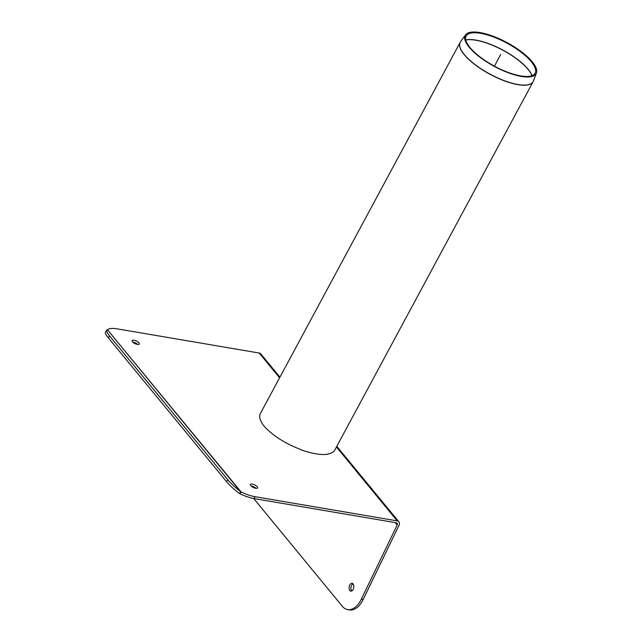 <?xml version="1.0" encoding="UTF-8"?>
<svg xmlns="http://www.w3.org/2000/svg" width="642" height="642" viewBox="0 0 642 642"><rect width="100%" height="100%" fill="white"/><g stroke="black" fill="none" stroke-linecap="round" stroke-linejoin="round"><path stroke-width="0.96" d="M279.583 377.825L259.191 353.028L116.98 328.824A22.703 8.298 25.8 0 0 107.527 329.635M239.394 493.521L239.073 493.289A22.703 4.614 37.8 0 1 226.554 481.644L108.265 337.772A22.703 4.614 -142.2 0 1 105.577 331.794L106.941 330.044A22.703 4.614 37.8 0 0 109.621 336.015L227.918 479.887A22.703 4.614 -142.2 0 0 240.437 491.531L241.095 491.941L239.835 493.666A4.542 3.314 -39.4 0 1 239.394 493.521L240.75 491.772A22.703 8.298 -154.2 0 0 254.986 496.675L254.072 498.577A22.703 8.298 25.8 0 1 240.18 493.85L239.835 493.666M240.437 491.531L107.383 329.707A22.703 4.614 37.8 0 0 106.941 330.044M107.383 329.707L241.095 491.941M336.809 446.326L398.867 521.802A4.542 3.314 140.6 0 1 399.019 525.308L363.147 599.508L361.318 599.195L397.189 524.995A2.271 1.653 140.6 0 0 397.117 523.246A2.271 1.653 140.6 0 0 396.283 522.789L254.072 498.577M137.709 344.457A3.972 1.453 25.8 0 0 133.071 342.13A3.972 1.453 25.8 0 0 132.798 342.09M255.998 488.329A3.972 1.453 25.8 0 0 251.359 486.002A3.972 1.453 25.8 0 0 251.094 485.962M252.282 484.1A3.972 1.453 -154.2 0 1 256.134 485.769A3.972 1.453 -154.2 0 1 257.586 487.928A3.972 1.453 -154.2 0 1 253.373 487.503A3.972 1.453 -154.2 0 1 250.428 484.469A3.972 1.453 -154.2 0 1 252.282 484.1M133.985 340.22A3.972 1.453 -154.2 0 1 137.837 341.897A3.972 1.453 -154.2 0 1 139.29 344.048A3.972 1.453 -154.2 0 1 135.085 343.63A3.972 1.453 -154.2 0 1 132.14 340.589A3.972 1.453 -154.2 0 1 133.985 340.22M327.877 454.006L328.014 454.167A41.714 15.248 -154.2 0 1 300.159 449.424L300.023 449.264M267.16 429.273L266.976 429.241A41.714 15.248 -154.2 0 1 261.8 422.95L261.984 422.982M398.867 521.802A4.542 3.314 140.6 0 0 397.205 520.887L254.986 496.675M259.191 353.028A4.542 3.314 -39.4 0 1 260.861 353.951L279.936 377.159M363.147 599.508A22.703 13.121 99.7 0 1 349.481 609.9L347.651 609.587A22.703 13.121 99.7 0 1 342.266 606.233L253.694 498.513M352.988 583.779A3.972 2.295 -80.3 0 0 351.022 587.133A3.972 2.295 -80.3 0 0 351.768 590.945M353.188 589.308A3.972 2.295 99.7 0 1 350.797 591.121A3.972 2.295 99.7 0 1 349.2 586.82A3.972 2.295 99.7 0 1 352.129 583.289A3.972 2.295 99.7 0 1 353.188 589.308M361.318 599.195A22.703 13.121 99.7 0 1 347.651 609.587M531.271 61.688A39.17 13.113 28.3 0 0 495.672 37.814A39.17 13.113 28.3 0 0 466.453 35.551A39.17 13.113 28.3 0 0 494.42 66.158A39.17 13.113 28.3 0 0 535.364 72.65A39.17 13.113 28.3 0 0 531.271 61.688M460.314 42.131A41.433 13.867 28.3 0 0 460.121 42.452L260.371 413.504C259.071 416.024 259.641 419.226 262.072 423.126L262 423.263M266.952 429.217L267 429.121C275.466 437.282 286.573 444.031 300.312 449.368L300.263 449.464M327.613 454.231L327.709 454.03C331.304 453.421 333.68 452.072 334.835 449.994L533.085 81.735A41.433 13.867 28.3 0 0 533.253 81.398M532.218 61.776A40.294 13.49 28.3 0 0 495.592 37.212A40.294 13.49 28.3 0 0 465.53 34.885A40.294 13.49 28.3 0 0 494.3 66.375A40.294 13.49 28.3 0 0 536.423 73.052A40.294 13.49 28.3 0 0 532.218 61.776M500.76 54.377L494.42 66.158M108.265 337.772L109.621 336.015M226.554 481.644L227.918 479.887M397.189 524.995L395.223 522.604M397.205 520.887L336.448 446.993M465.787 40.053A40.294 13.49 -151.7 0 1 528.093 69.432A40.294 13.49 -151.7 0 1 531.969 75.684M532.058 75.652A40.285 13.482 28.3 0 0 528.149 69.312A40.285 13.482 28.3 0 0 465.763 39.956M533.398 81.044A41.425 13.867 -151.7 0 1 490.095 74.183A41.425 13.867 -151.7 0 1 460.523 41.818L460.121 42.452A41.433 13.867 28.3 0 0 490.031 74.303A41.433 13.867 28.3 0 0 533.085 81.735L536.423 73.052M465.53 34.885L460.523 41.818"/></g></svg>
